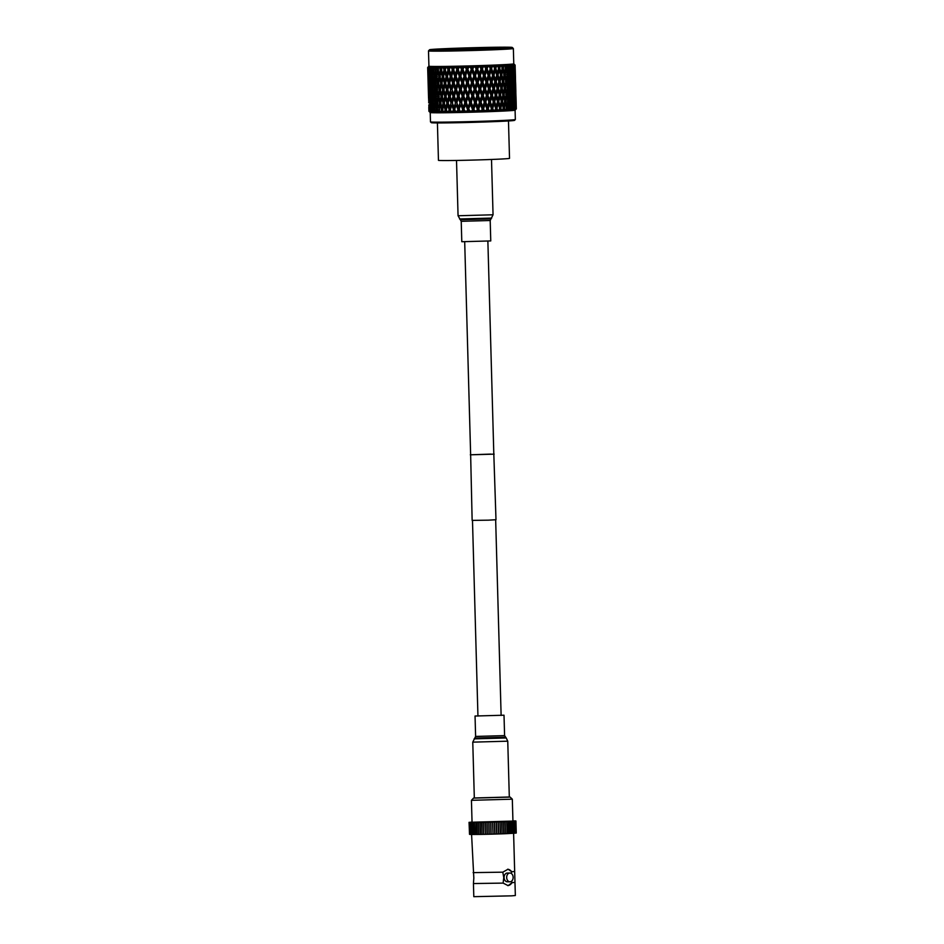 <?xml version="1.0" encoding="UTF-8"?>
<svg xmlns="http://www.w3.org/2000/svg" width="944" height="944" viewBox="0 0 944 944"><rect width="100%" height="100%" fill="white"/><g stroke="black" fill="none" stroke-linecap="round" stroke-linejoin="round"><path stroke-width="1.42" d="M464.696 241.817L470.643 454.796L490.774 454.088M470.643 454.748L472.142 520.392L488.39 520.168L495.989 519.731L493.818 454.099M470.313 454.807L494.16 454.147M513.607 833.304L514.669 871.465L511.813 871.749L508.037 869.223L502.81 872.173L503.766 877.59L503.117 883.1L473.44 883.549L473.805 896.67L511.719 895.844L515.341 895.514L514.976 882.392L512.12 882.687L511.577 881.165M473.44 883.549L473.829 878.073L471.587 834.461L472.472 834.461M474.325 797.987L509.312 797.007M471.434 800.323L472.047 822.224L512.934 821.079L512.321 799.179L471.434 800.323L473.534 798.105M512.934 820.879L515.672 820.938M508.108 821.551L515.66 820.961M507.058 833.635L515.66 833.104M514.669 833.21L513.996 821.186L515.129 821.138L515.247 833.163M515.129 821.138L514.539 821.138M513.831 821.245L513.949 833.269M512.97 821.304L513.076 833.328M511.967 821.363L512.073 833.387M510.822 821.422L510.94 833.446M509.571 821.492L509.677 833.505M509.937 881.79L507.341 881.802A4.378 3.221 -90.3 0 1 504.096 877.578A4.378 3.221 -90.3 0 1 507.294 873.058L509.878 873.035A4.378 3.221 -90.3 0 1 513.135 877.259A4.378 3.221 -90.3 0 1 509.937 881.79A4.378 3.221 -90.3 0 1 506.68 877.566A4.378 3.221 -90.3 0 1 509.878 873.035M502.81 872.173L473.133 872.622M474.95 834.449L475.918 834.449L475.835 822.425L474.513 822.436M473.853 834.449L473.428 822.436M472.897 834.449L472.555 822.425L470.501 822.366L469.911 822.401L471.068 822.389L470.844 834.449L471.587 834.449L471.245 822.436M469.18 822.354L469.805 834.378L469.475 822.377L470.171 822.342L469.18 822.354L469.935 822.318M472.035 822L469.935 822.307M508.108 821.54L505.028 821.681L505.488 833.694L506.893 833.635M503.553 821.74L503.742 833.764L503.412 821.764L505.146 821.681L505.359 833.705M501.866 821.799L502.055 833.835L501.712 821.823L503.412 821.74M500.119 821.87L500.45 833.894L499.954 821.87L501.712 821.811M498.644 833.953L498.149 821.929L499.99 821.87L500.332 833.894L498.644 833.953L498.314 821.929M496.792 834.012L496.296 821.988L498.161 821.929L498.503 833.953L496.792 834.012L496.461 821.988M494.927 834.071L494.42 822.047L496.296 821.988L496.638 834.012L494.927 834.071L494.585 822.047M493.028 834.118L492.52 822.106L494.42 822.047L494.75 834.071L493.028 834.118L492.697 822.094M492.862 834.13L491.14 834.177L490.809 822.153L490.974 834.177L490.632 822.153L492.52 822.106M490.974 834.177L489.252 834.225L488.921 822.2L489.086 834.225L488.756 822.2L490.632 822.153M489.086 834.225L487.387 834.272L487.057 822.248L487.234 834.272L486.903 822.248L488.756 822.2M485.251 822.295L485.594 834.307L485.086 822.283L486.903 822.248M483.765 834.343L483.328 822.318L485.086 822.283M485.428 834.307L483.765 834.354L483.481 822.33M481.782 822.366L482.124 834.378L481.629 822.354L483.328 822.318M478.95 834.425L480.354 834.402L480.012 822.377L481.629 822.354M480.496 834.402L480.154 822.377L475.575 822.436M503.117 883.1L508.132 885.625L511.978 882.687A8.201 6.053 -90.3 0 1 507.754 885.614M511.247 873.448A13.122 9.676 -90.3 0 1 511.672 871.749L511.318 873.483M473.487 834.472L474.643 834.461M472.472 834.472L473.487 834.461M471.398 834.413L470.254 834.425L469.911 822.401M470.844 834.402L469.805 834.402M469.05 822.318L469.522 834.343M508.202 821.551L508.32 833.576M503.895 833.764L505.488 833.705M502.208 833.823L503.836 833.776L503.494 821.752M500.45 833.894L502.114 833.835L501.771 821.811M485.216 822.283L485.558 834.307L487.234 834.272M481.7 822.354L482.03 834.378L483.67 834.343M480.366 834.413L481.971 834.378M477.511 834.437L478.785 834.425L478.455 822.413M476.165 834.449L477.298 834.437L476.968 822.425M469.475 822.377L470.501 822.366M472.13 822.448L473.428 822.425M473.156 822.448L474.513 822.425M507.648 869.235A8.201 6.053 -90.3 0 1 511.672 871.749M511.978 882.687A13.122 9.676 -90.3 0 1 511.506 881.212M508.474 120.962L509.524 158.344A35.542 0.708 178.4 0 1 486.88 159.642A35.542 0.708 178.4 0 1 447.798 160.551A35.542 0.708 178.4 0 1 438.453 160.327L437.414 122.944M494.727 48.463A35.27 0.708 178.4 0 1 457.038 49.643A35.27 0.708 178.4 0 1 435.644 49.607A35.27 0.708 178.4 0 1 447.067 48.758A35.27 0.708 178.4 0 1 485.405 47.566A35.27 0.708 178.4 0 1 506.149 47.637A35.27 0.708 178.4 0 1 494.727 48.463M440.435 50.02A41.347 0.826 -1.6 0 0 486.278 48.946A41.347 0.826 -1.6 0 0 512.226 47.436A41.347 0.826 -1.6 0 0 501.37 47.2A41.347 0.826 -1.6 0 0 456.282 48.238A41.347 0.826 -1.6 0 0 429.567 49.749A41.347 0.826 -1.6 0 0 440.435 50.02M512.226 47.436L513.347 48.498A42.445 0.85 178.4 0 1 513.359 48.522A42.445 0.85 178.4 0 1 486.325 50.067A42.445 0.85 178.4 0 1 439.656 51.153A42.445 0.85 178.4 0 1 428.493 50.893A42.445 0.85 178.4 0 1 428.505 50.87L429.567 49.749M515.33 119.522L514.527 120.372A41.619 0.838 -1.6 0 1 487.647 121.882A41.619 0.838 -1.6 0 1 442.264 122.932A41.619 0.838 -1.6 0 1 431.337 122.696L430.488 121.894A42.445 0.85 -1.6 0 0 430.488 121.894A42.445 0.85 -1.6 0 0 441.639 122.142A42.445 0.85 -1.6 0 0 487.906 121.068A42.445 0.85 -1.6 0 0 515.33 119.522A42.445 0.85 -1.6 0 0 515.341 119.51L515.082 110.165A42.445 0.85 178.4 0 1 515.07 110.165A42.445 0.85 178.4 0 1 487.647 111.711A42.445 0.85 178.4 0 1 441.379 112.784A42.445 0.85 178.4 0 1 430.228 112.537L428.93 111.298L428.93 104.76M514.834 107.132L516.144 107.085L516.132 102.507L516.333 108.831L515.07 110.165M514.091 107.25L515.471 107.203L515.636 102.613L515.967 108.938L514.799 110.212L516.25 108.879A43.754 0.873 178.4 0 0 516.333 108.831L515.129 110.118M516.026 109.008L515.967 108.914A43.754 0.873 178.4 0 1 515.648 108.985L515.471 107.203M512.84 107.368L514.256 107.333L514.61 102.743L515.046 109.067L513.937 110.33L515.648 108.985M515.046 109.067A43.754 0.873 178.4 0 1 514.504 109.115L514.256 107.333M511.07 107.51L512.521 107.463L513.052 102.872L513.772 107.368L512.557 110.46L514.504 109.115M513.595 109.197A43.754 0.873 178.4 0 1 512.84 109.256L512.521 107.463M509.831 105.563L508.792 101.079L509.571 96.477L510.551 100.973L508.816 107.663L510.279 107.616L510.975 103.026L511.872 107.51L510.68 110.601L512.84 109.256M511.624 109.339A43.754 0.873 178.4 0 1 510.669 109.41L510.279 107.616M507.046 105.728L505.854 101.244L506.786 96.63L507.919 101.126L506.114 107.817L507.565 107.781L508.427 103.179L509.477 107.663L508.32 110.755L510.669 109.41M509.17 109.492A43.754 0.873 178.4 0 1 508.014 109.563L507.565 107.781M503.825 105.893L502.491 101.409L503.565 96.795L504.851 101.291L502.987 107.97L504.415 107.935L505.418 103.333L506.621 107.828L505.512 110.908L508.014 109.563M506.255 109.657A43.754 0.873 178.4 0 1 504.922 109.728L504.415 107.935M500.202 106.058L498.762 101.574L499.954 96.961L501.358 101.456L499.47 108.135L500.851 108.112L501.996 103.51L503.341 107.994L502.291 111.073L503.86 109.87L503.825 110.991L504.922 109.728M502.916 109.823A43.754 0.873 178.4 0 1 501.417 109.893L500.851 108.112M496.249 106.224L494.691 101.74L495.989 97.138L497.512 101.622L495.624 108.3L496.945 108.277L498.196 103.675L499.671 108.159L498.692 111.239L500.249 110.047L500.403 111.156L501.417 109.893M499.187 109.988A43.754 0.873 178.4 0 1 497.547 110.059L496.945 108.277M494.078 103.84L493.405 101.763L491.482 108.466L492.721 108.442L494.078 103.84L495.659 108.324L494.774 111.392L496.296 110.212L496.627 111.321L497.547 110.059M495.128 110.153A43.754 0.873 178.4 0 1 493.37 110.224L492.721 108.442M489.688 104.005L489.134 101.928L487.104 108.619L488.249 108.607L489.688 104.005L491.352 108.489L490.573 111.557L492.048 110.377L492.544 111.486L493.37 110.224M490.797 110.33A43.754 0.873 178.4 0 1 488.933 110.389L488.249 108.607M485.074 104.17L484.661 102.082L482.549 108.772L483.588 108.772L485.074 104.17L486.809 108.654L486.148 111.722L487.552 110.542L488.225 111.64L488.933 110.389M486.231 110.483A43.754 0.873 178.4 0 1 484.284 110.554L483.588 108.772M480.319 104.324L480.024 102.235L477.865 108.926L478.773 108.926L480.319 104.324L482.089 108.82L481.558 111.876L482.868 110.696L483.694 111.805L484.284 110.554M481.487 110.649A43.754 0.873 178.4 0 1 479.493 110.708L478.773 108.926M475.446 104.477L475.304 102.377L473.109 109.067L473.888 109.067L475.446 104.477L477.251 108.973L476.85 112.017L478.053 110.849L479.033 111.947L479.493 110.708M476.637 110.79A43.754 0.873 178.4 0 1 474.608 110.849L473.888 109.067M470.549 104.607L470.537 102.507L468.342 109.197L470.549 104.607L472.354 109.115L472.094 112.159L473.18 110.991L474.289 112.088L474.608 110.849M471.74 110.932A43.754 0.873 178.4 0 1 469.711 110.991L468.991 109.197M465.663 104.737L465.805 102.636L463.646 109.303L465.663 104.737L467.457 109.244L467.339 112.277L468.283 111.132L469.534 112.23L469.711 110.991M466.843 111.062A43.754 0.873 178.4 0 1 464.837 111.109L464.129 109.327M460.873 104.855L459.044 109.41L460.873 104.855L462.631 109.362L462.029 111.18L462.654 112.395L463.457 111.25L464.802 112.348L464.837 111.109M462.029 111.18A43.754 0.873 178.4 0 1 460.07 111.227L459.374 109.433M456.223 104.949L454.619 109.504L456.223 104.949L457.923 109.457L457.344 111.286L458.1 112.489L458.737 111.357L460.176 112.454L460.07 111.227M457.344 111.286A43.754 0.873 178.4 0 1 455.456 111.321L454.796 109.528M451.775 105.032L450.43 109.598L451.775 105.032L453.403 109.551L452.849 111.368L453.722 112.584L454.194 111.439L455.716 112.537L455.456 111.321M452.849 111.368A43.754 0.873 178.4 0 1 451.067 111.404L450.536 109.893M448.612 111.439A43.754 0.873 178.4 0 1 446.937 111.463L446.347 109.657L447.586 105.103L449.12 109.622L448.612 111.439L449.58 112.643L449.875 111.522L451.456 112.619L451.067 111.404M444.671 111.486A43.754 0.873 178.4 0 1 443.137 111.51L442.594 109.705L443.715 105.15L445.131 109.681L444.671 111.486L445.733 112.702L445.851 111.581L447.468 112.678L446.937 111.463M441.072 111.522A43.754 0.873 178.4 0 1 440.376 111.522A43.754 0.873 178.4 0 1 439.703 111.534L439.22 109.728L440.199 105.173L441.497 109.716L441.072 111.522L442.217 112.737L442.158 111.616L443.798 112.714L443.137 111.51M513.772 63.803A42.445 0.85 178.4 0 1 513.784 63.826A42.445 0.85 178.4 0 1 486.75 65.372A42.445 0.85 178.4 0 1 440.081 66.458A42.445 0.85 178.4 0 1 428.93 66.198L428.34 66.8M513.359 48.522L513.784 63.826L515.117 65.112A43.754 0.873 178.4 0 1 515.035 65.148L513.737 63.932L514.917 65.183A43.754 0.873 178.4 0 1 514.905 65.183L513.489 63.991L514.728 65.219A43.754 0.873 178.4 0 1 514.456 65.266L513.135 64.05L514.161 65.301A43.754 0.873 178.4 0 1 514.138 65.301L512.616 64.109L513.796 65.337A43.754 0.873 178.4 0 1 513.324 65.384L512.002 64.168L512.863 65.431A43.754 0.873 178.4 0 1 512.84 65.431L511.223 64.239L512.321 65.478A43.754 0.873 178.4 0 1 511.672 65.525L510.362 64.31L511.046 65.573A43.754 0.873 178.4 0 1 511.023 65.573L509.323 64.381L510.338 65.62A43.754 0.873 178.4 0 1 509.512 65.679L508.238 64.452L508.733 65.726A43.754 0.873 178.4 0 1 508.698 65.726L506.952 64.522L507.872 65.773A43.754 0.873 178.4 0 1 506.869 65.832L505.654 64.605L505.949 65.879A43.754 0.873 178.4 0 1 505.913 65.879L504.131 64.688L504.946 65.938A43.754 0.873 178.4 0 1 503.789 65.997L502.621 64.758L502.739 66.045A43.754 0.873 178.4 0 1 502.68 66.045L500.898 64.841L501.594 66.104A43.754 0.873 178.4 0 1 500.296 66.163L499.211 64.924L499.128 66.21A43.754 0.873 178.4 0 1 499.069 66.222L497.299 65.006L497.854 66.269A43.754 0.873 178.4 0 1 496.438 66.328L495.447 65.089L495.163 66.387A43.754 0.873 178.4 0 1 495.104 66.387L493.37 65.171L493.795 66.434A43.754 0.873 178.4 0 1 492.272 66.493L491.376 65.254L490.904 66.552A43.754 0.873 178.4 0 1 490.833 66.552L489.169 65.337L489.452 66.599A43.754 0.873 178.4 0 1 487.836 66.658L487.057 65.407L486.396 66.717A43.754 0.873 178.4 0 1 486.325 66.717L484.732 65.49L484.874 66.764A43.754 0.873 178.4 0 1 483.198 66.823L482.537 65.561L481.7 66.871A43.754 0.873 178.4 0 1 481.629 66.882L480.13 65.643L480.13 66.93A43.754 0.873 178.4 0 1 478.407 66.977L477.876 65.714L476.885 67.024A43.754 0.873 178.4 0 1 476.803 67.024L475.422 65.797L475.28 67.071A43.754 0.873 178.4 0 1 473.522 67.13L473.133 65.856L471.988 67.166A43.754 0.873 178.4 0 1 471.917 67.177L470.667 65.927L470.383 67.213A43.754 0.873 178.4 0 1 468.625 67.26L468.377 65.986L467.091 67.307A43.754 0.873 178.4 0 1 467.02 67.307L465.911 66.056L465.486 67.343A43.754 0.873 178.4 0 1 463.752 67.39L463.646 66.115L462.241 67.425A43.754 0.873 178.4 0 1 462.171 67.425L461.238 66.163L460.672 67.461A43.754 0.873 178.4 0 1 458.985 67.496L459.02 66.222L457.51 67.531A43.754 0.873 178.4 0 1 457.439 67.531L456.672 66.269L455.999 67.567A43.754 0.873 178.4 0 1 454.359 67.59L454.548 66.304L452.955 67.626A43.754 0.873 178.4 0 1 452.884 67.626L452.306 66.351L451.503 67.649A43.754 0.873 178.4 0 1 449.958 67.673L450.276 66.387L448.636 67.697A43.754 0.873 178.4 0 1 448.565 67.697L448.176 66.422L447.267 67.72A43.754 0.873 178.4 0 1 445.828 67.732L446.288 66.446L444.6 67.756A43.754 0.873 178.4 0 1 444.541 67.756L444.341 66.469L443.338 67.767A43.754 0.873 178.4 0 1 442.016 67.779L442.606 66.481L440.895 67.791A43.754 0.873 178.4 0 1 440.836 67.791L440.836 66.505L439.762 67.803A43.754 0.873 178.4 0 1 439.161 67.803A43.754 0.873 178.4 0 1 438.571 67.803L439.279 66.517L437.556 67.909L437.721 66.517L436.576 67.815L437.131 69.986L436.234 74.529L435.149 69.986L436.364 66.517L434.665 67.909L435.031 66.517L433.827 67.803L433.579 74.529L432.647 69.974L433.886 66.505L432.222 67.791A43.754 0.873 178.4 0 1 432.222 67.791L432.789 66.493L431.561 67.779L431.396 74.493L430.629 69.939L431.88 66.469L430.287 67.756A43.754 0.873 178.4 0 1 430.287 67.756L431.042 66.446L429.791 67.744L429.709 74.458L429.284 67.72L430.37 66.422L428.871 67.708A43.754 0.873 178.4 0 1 428.871 67.708L429.791 66.399L428.541 67.685L428.564 74.387L428.222 67.661L429.378 66.363L427.998 67.626A43.754 0.873 178.4 0 1 427.998 67.626L429.072 66.316L427.833 67.602L427.951 74.305L427.667 67.543L428.918 66.281L427.667 67.531A43.754 0.873 178.4 0 0 427.833 67.602M513.784 63.814L515.117 65.195M492.39 48.569A34.185 0.684 -1.6 0 0 449.438 49.772M428.883 66.233L427.667 67.508L428.564 98.223M428.812 102.896L428.859 98.377L428.706 102.872M428.458 94.211L428.198 84.972M428.694 100.807L428.434 91.71L428.824 101.008M429.414 105.044L429.791 111.404A43.754 0.873 178.4 0 1 429.426 111.38L429.673 104.595M430.594 102.931L429.225 102.955M430.051 96.264L428.718 96.288M428.434 89.645L428.493 85.137L428.328 89.621M428.08 80.96L427.821 71.72M428.316 87.556L428.069 78.458L428.446 87.757M429.308 100.89L429.048 91.792L429.579 101.327M429.992 107.545L429.744 98.447L430.346 108.088M430.57 105.103L431.054 111.463A43.754 0.873 178.4 0 1 430.464 111.439L430.936 104.43M431.715 102.99L430.299 103.026M430.901 96.335L429.508 96.371M430.228 89.68L428.859 89.704M429.673 83.025L428.34 83.048M428.375 80.983L428.116 71.874L428.588 81.302M428.93 87.639L428.682 78.541L429.213 88.075M429.626 94.294L429.378 85.208L429.98 94.848M430.452 100.961L430.204 91.851L430.865 101.61M431.42 107.604L431.16 98.506L431.88 108.359M432.246 105.15L432.836 111.51A43.754 0.873 178.4 0 1 432.033 111.498L432.718 104.265M433.343 103.038L431.892 103.073M431.16 98.506L431.585 97.728M432.281 96.382L430.842 96.418M430.204 91.851L430.57 91.179M431.337 89.739L429.921 89.763M430.535 83.096L429.142 83.119M429.85 76.429L428.493 76.452M429.308 69.762L427.974 69.785M429.26 81.054L429.001 71.945L429.603 81.597M430.086 87.698L429.827 78.612L430.499 88.358M431.042 94.353L430.794 85.255L431.514 95.108M432.14 101.008L431.373 96.441L431.88 91.898L432.659 101.869M433.355 107.64L432.505 103.085L433.095 98.542L433.921 108.595M434.429 105.173L435.125 111.534A43.754 0.873 178.4 0 1 434.122 111.522L434.429 105.173L435.467 103.061L434.004 103.097M433.095 98.542L433.603 97.551M434.157 96.418L432.706 96.465M431.88 91.898L432.34 91.013M432.977 89.774L431.526 89.822M430.794 85.255L431.207 84.476M431.915 83.143L430.476 83.178M429.827 78.612L430.204 77.939M430.971 76.488L429.555 76.523M430.157 69.832L428.765 69.868M430.676 81.113L430.417 72.004L431.148 81.868M431.762 87.745L431.007 83.19L431.514 78.647L432.281 88.606M432.977 94.388L432.128 89.833L432.73 85.29L433.544 95.356M434.323 101.032L433.39 96.465L434.063 91.922L435.054 96.477L434.323 101.032L435.467 103.061M435.774 107.651L434.759 103.108L435.526 98.565L436.588 103.108L435.774 107.651L436.883 109.681L435.42 109.728M437.096 105.185L437.886 111.534A43.754 0.873 178.4 0 1 436.683 111.534L436.258 109.728L438.051 103.073L436.588 103.108M435.526 98.565L436.517 96.441L435.054 96.477M434.063 91.922L435.09 89.81L433.626 89.845M432.73 85.29L433.237 84.299M433.792 83.178L432.328 83.214M431.514 78.647L431.974 77.762M432.6 76.535L431.16 76.57M430.417 72.004L430.842 71.225M431.538 69.891L430.11 69.927M429.709 74.458L430.122 75.107M431.561 67.779A43.754 0.873 178.4 0 1 430.865 67.767M432.612 81.149L431.762 76.582L432.352 72.039L433.178 82.104M433.945 87.78L433.013 83.225L433.697 78.682L434.688 83.237L433.945 87.78L435.09 89.81M435.408 94.412L434.393 89.857L435.149 85.314L436.222 89.857L435.408 94.412L436.517 96.441M436.978 101.043L435.892 96.489L436.73 91.934L437.874 96.489L436.978 101.043L438.051 103.073M438.665 107.651L437.497 103.108L438.417 98.554L439.633 103.108L438.665 107.651L439.692 109.681L438.24 109.728M440.199 105.173L441.072 103.061L439.633 103.108M438.417 98.554L439.326 96.441L437.874 96.489M436.73 91.934L437.686 89.81L436.222 89.857M435.149 85.314L436.152 83.19L434.688 83.237M433.697 78.682L434.724 76.558L433.261 76.594M432.352 72.039L432.859 71.048M433.414 69.927L431.963 69.962M431.396 74.493L431.915 75.355M430.299 67.862L430.771 68.617M433.827 67.803A43.754 0.873 178.4 0 1 432.966 67.803M435.031 81.16L434.028 76.606L434.783 72.063L435.857 76.606L435.031 81.16L436.152 83.19M436.612 87.78L435.514 83.237L436.352 78.682L437.497 83.237L436.612 87.78L437.686 89.81M438.299 94.4L437.131 89.857L438.04 85.314L439.255 89.845L438.299 94.4L439.326 96.441M440.093 101.032L438.842 96.477L439.833 91.922L441.119 96.465L440.093 101.032L441.072 103.061M441.981 107.628L440.671 103.097L441.721 98.542L443.078 103.073L441.981 107.628L442.913 109.669L441.497 109.716M443.715 105.15L444.482 103.026L443.078 103.073M441.721 98.542L442.547 96.418L441.119 96.465M439.833 91.922L440.695 89.81L439.255 89.845M438.04 85.314L438.948 83.19L437.497 83.237M436.352 78.682L437.308 76.57L435.857 76.606M434.783 72.063L435.774 69.939L434.311 69.986M433.579 74.529L434.724 76.558M432.234 67.897L432.812 68.853M436.576 67.815A43.754 0.873 178.4 0 1 435.538 67.815M437.922 81.16L436.753 76.606L437.674 72.051L438.889 76.606L437.922 81.16L438.948 83.19M439.715 87.768L438.476 83.237L439.467 78.682L440.754 83.225L439.715 87.768L440.695 89.81M441.615 94.388L440.293 89.845L441.355 85.29L442.712 89.822L441.615 94.388L442.547 96.418M443.597 100.996L442.229 96.453L443.35 91.898L444.766 96.43L443.597 100.996L444.482 103.026M445.674 107.592L444.246 103.061L445.426 98.506L446.901 103.038L445.674 107.592L446.5 109.622L445.131 109.681M447.586 105.103L448.247 102.99L446.901 103.038M445.426 98.506L446.134 96.382L444.766 96.43M443.35 91.898L444.105 89.774L442.712 89.822M441.355 85.29L442.17 83.178L440.754 83.225M439.467 78.682L440.329 76.558L438.889 76.606M437.674 72.051L438.582 69.939L437.131 69.986M436.234 74.529L437.308 76.57M434.665 67.909L435.774 69.939M439.762 67.803L440.376 69.962L439.349 74.529L438.11 69.986L438.571 67.803M441.237 81.137L439.928 76.594L440.99 72.039L442.347 76.582L441.237 81.137L442.17 83.178M443.232 87.745L441.851 83.214L442.972 78.647L444.388 83.19L443.232 87.745L444.105 89.774M445.308 94.341L443.869 89.81L445.049 85.255L446.536 89.774L445.308 94.341L446.134 96.382M447.468 100.949L445.981 96.418L447.22 91.839L448.754 96.382L447.468 100.949L448.247 102.99M449.71 107.533L448.164 103.014L449.462 98.447L451.043 102.967L449.71 107.533L450.135 110.613M453.781 98.365L455.445 102.896L454.04 107.463L452.4 102.943L454.253 96.253L452.306 102.92L451.043 102.967M450.17 96.654L451.409 91.78L453.026 96.3L451.657 100.89L450.064 96.359L449.462 98.447L449.769 97.374M451.409 91.78L449.804 97.232M449.344 94.294L447.798 89.763L449.084 85.196L450.666 89.715L449.344 94.294L450.052 96.323L448.754 96.382M447.22 91.839L447.869 89.727L446.536 89.774M445.049 85.255L445.769 83.143L444.388 83.19M442.972 78.647L443.739 76.523L442.347 76.582M440.99 72.039L441.804 69.915L440.376 69.962M439.349 74.529L440.329 76.558M437.556 67.909L438.582 69.939M443.338 67.767L444.022 69.927L442.854 74.493L441.485 69.962L442.016 67.779M444.943 81.101L443.503 76.57L444.683 72.004L446.158 76.535L444.943 81.101L445.769 83.143M447.102 87.698L445.603 83.166L446.842 78.6L448.376 83.131L447.102 87.698L447.869 89.727M458.336 98.282L460.07 102.79L458.595 107.368L456.872 102.861L458.678 96.17L456.625 102.837L455.445 102.896M454.04 107.463L454.619 109.504L453.722 112.584M451.657 100.89L452.4 102.943M455.846 91.698L457.557 96.217L456.105 100.807L454.418 96.276L456.259 89.586L454.253 96.253L453.026 96.3M453.415 85.125L455.079 89.633L453.663 94.211L452.023 89.692L453.887 83.013L451.94 89.668L450.666 89.715M451.031 78.529L452.66 83.06L451.291 87.627L449.686 83.107L451.562 76.417L449.391 84.134M448.978 81.042L447.421 76.511L448.719 71.945L450.3 76.464L448.978 81.042L449.427 84.004M449.792 83.402L448.376 83.131M446.842 78.6L447.503 76.488L446.158 76.535M444.683 72.004L445.391 69.88L444.022 69.927M442.854 74.493L443.739 76.523M440.872 67.885L441.804 69.915M447.267 67.72L448.011 69.88L446.736 74.446L445.238 69.915L445.828 67.732M463.067 98.176L464.849 102.684L463.315 107.262L461.557 102.766L463.268 96.064L461.144 102.743L460.07 102.79M458.595 107.368L459.044 109.41L458.1 112.489M456.105 100.807L456.872 102.861M460.495 91.603L462.253 96.111L460.755 100.701L459.008 96.182L460.766 89.491L458.678 96.17L457.557 96.217M453.663 94.211L454.418 96.276M457.97 85.031L459.704 89.538L458.218 94.129L456.507 89.609L458.312 82.919L456.259 89.586L455.079 89.633M451.291 87.627L452.023 89.692M455.48 78.446L457.179 82.978L455.728 87.544L454.052 83.037L455.881 76.334L453.887 83.013L452.66 83.06M453.037 71.862L454.713 76.393L453.297 80.972L451.657 76.44L453.509 69.75L451.562 76.417L450.3 76.464M451.503 67.649L452.294 69.809L450.913 74.375L449.32 69.856L448.719 71.945L449.025 70.883M449.427 70.139L449.061 70.741M450.276 66.387L449.32 69.856L448.011 69.88M446.736 74.446L447.503 76.488M444.565 67.85L445.391 69.88M448.601 67.791L449.32 69.832L449.958 67.673M467.917 98.058L469.723 102.554L468.165 107.144L466.371 102.648L467.976 95.946L465.805 102.636L464.849 102.684M463.315 107.262L462.654 112.395M460.755 100.701L461.557 102.766M465.298 91.485L467.091 95.993L465.545 100.595L463.764 96.076L465.427 89.385L463.268 96.064L462.253 96.111M458.218 94.129L459.008 96.182M462.702 84.925L464.472 89.432L462.949 94.022L461.179 89.503L462.902 82.824L460.766 89.491L459.704 89.538M455.728 87.544L456.507 89.609M460.129 78.352L461.887 82.871L460.377 87.45L458.642 82.942L460.401 76.24L458.312 82.919L457.179 82.978M453.297 80.972L454.052 83.037M457.592 71.779L459.327 76.287L457.852 80.877L456.141 76.358L457.934 69.667L455.881 76.334L454.713 76.393M450.913 74.375L451.657 76.44M454.548 66.304L453.509 69.75L452.294 69.809M455.999 67.567L456.813 69.714L455.362 74.293L453.686 69.785L454.359 67.59M472.814 97.916L474.62 102.424L473.062 107.014L471.257 102.518L472.732 95.816L470.537 102.507L469.723 102.554M468.165 107.144L467.339 112.277M465.545 100.595L466.371 102.648M470.171 91.356L471.988 95.863L470.431 100.465L468.613 95.958L470.171 89.255L467.976 95.946L467.091 95.993M462.949 94.022L463.764 96.076M467.54 84.807L469.345 89.302L467.799 93.904L465.994 89.385L467.61 82.706L465.427 89.385L464.472 89.432M460.377 87.45L461.179 89.503M464.92 78.246L466.714 82.753L465.18 87.332L463.386 82.836L465.062 76.134L462.902 82.824L461.887 82.871M457.852 80.877L458.642 82.942M462.324 71.673L464.106 76.181L462.584 80.771L460.814 76.263L462.536 69.561L460.401 76.24L459.327 76.287M455.362 74.293L456.141 76.358M459.02 66.222L457.934 69.667L456.813 69.714M452.931 67.72L453.686 69.785M460.672 67.461L461.522 69.608L460.011 74.198L458.265 69.691L458.985 67.496M477.699 97.775L479.493 102.271L477.959 106.873L476.154 102.377L477.699 97.775L477.487 95.674L475.304 102.377L474.62 102.424M473.062 107.014L472.094 112.159M470.431 100.465L470.537 102.507L471.257 102.518M475.08 91.226L476.885 95.722L475.328 100.324L473.522 95.816L474.938 89.125L472.732 95.816L471.988 95.863M467.799 93.904L468.613 95.958M472.437 84.677L474.254 89.173L472.696 93.763L470.879 89.267L472.366 82.576L470.171 89.255L469.345 89.302M465.18 87.332L465.994 89.385M469.805 78.116L471.611 82.624L470.053 87.214L468.248 82.706L469.805 76.016L467.61 82.706L466.714 82.753M462.584 80.771L463.386 82.836M467.174 71.555L468.979 76.063L467.422 80.653L465.628 76.145L467.233 69.443L465.062 76.134L464.106 76.181M460.011 74.198L460.814 76.263M463.646 66.115L462.536 69.561L461.522 69.608M457.486 67.626L458.265 69.691M465.486 67.343L466.348 69.49L464.802 74.08L463.02 69.573L463.752 67.39M482.526 97.621L484.284 102.117L482.785 106.719L481.015 102.223L482.526 97.621L482.172 95.533L479.493 102.271M477.959 106.873L476.85 112.017M475.328 100.324L475.304 102.377L476.154 102.377M479.941 91.072L481.723 95.568L480.201 100.182L478.407 95.674L479.941 91.072L479.658 88.984L476.885 95.722M472.696 93.763L472.732 95.816L473.522 95.816M477.334 84.535L479.127 89.019L477.593 93.621L475.788 89.125L477.334 84.535L477.121 82.435L474.938 89.125L474.254 89.173M470.053 87.214L470.171 89.255L470.879 89.267M474.702 77.974L476.508 82.482L474.962 87.072L473.156 82.576L474.561 75.874L472.366 82.576L471.611 82.624M467.422 80.653L467.61 82.706L468.248 82.706M472.071 71.414L473.876 75.921L472.33 80.523L470.513 76.016L472 69.313L469.805 76.016L468.979 76.063M464.802 74.08L465.628 76.145M468.377 65.986L467.233 69.443L466.348 69.49M462.206 67.52L463.02 69.573M470.383 67.213L471.245 69.36L469.687 73.962L467.882 69.455L468.625 67.26M487.222 97.468L488.921 101.964L487.482 106.554L485.759 102.07L487.222 97.468L486.738 95.379L484.284 102.117M482.785 106.719L481.558 111.876M480.201 100.182L480.024 102.235L481.015 102.223M484.709 90.919L486.443 95.415L484.968 100.017L483.21 95.521L484.709 90.919L484.284 88.83L481.723 95.568M477.593 93.621L477.487 95.674L478.407 95.674M482.16 84.382L483.918 88.866L482.408 93.468L480.638 88.972L482.16 84.382L481.806 82.281L479.127 89.019M474.962 87.072L474.938 89.125L475.788 89.125M479.576 77.833L481.346 82.329L479.823 86.919L478.042 82.435L479.576 77.833L479.292 75.732L476.508 82.482M472.33 80.523L472.366 82.576L473.156 82.576M476.968 71.272L478.761 75.78L477.216 80.382L475.41 75.874L476.968 71.272L476.744 69.183L474.561 75.874L473.876 75.921M469.687 73.962L469.805 76.016L470.513 76.016M473.133 65.856L472 69.313L471.245 69.36M467.056 67.402L467.233 69.443L467.882 69.455M475.28 67.071L476.142 69.219L474.596 73.821L472.779 69.325L473.522 67.13M484.968 100.017L484.661 102.082L485.759 102.07M489.322 90.754L490.974 95.25L489.57 99.863L487.883 95.368L489.322 90.754L488.768 88.665L486.443 95.415M482.408 93.468L482.172 95.533L483.21 95.521M486.856 84.217L488.555 88.701L487.104 93.314L485.381 88.819L486.856 84.217L486.361 82.128L483.918 88.866M479.823 86.919L479.658 88.984L480.638 88.972M484.343 77.668L486.066 82.163L484.591 86.765L482.844 82.281L484.343 77.668L483.918 75.579L481.346 82.329M477.216 80.382L477.121 82.435L478.042 82.435M481.782 71.119L483.54 75.614L482.042 80.228L480.272 75.721L481.782 71.119L481.44 69.03L478.761 75.78M474.596 73.821L474.561 75.874L475.41 75.874M477.876 65.714L476.142 69.219M471.953 67.272L472 69.313L472.779 69.325M491.73 97.303L493.346 101.799L491.977 106.389L490.337 101.905L491.73 97.303L491.116 95.214L488.921 101.964M487.482 106.554L486.148 111.722M480.13 66.93L480.98 69.077L479.458 73.679L477.664 69.172L478.407 66.977M487.104 93.314L486.738 95.379L487.883 95.368M491.364 84.051L492.98 88.535L491.612 93.149L489.96 88.653L491.364 84.051L490.738 81.975L488.555 88.701M484.591 86.765L484.284 88.83L485.381 88.819M488.945 77.514L490.609 82.01L489.204 86.6L487.517 82.116L488.945 77.514L488.39 75.426L486.066 82.163M482.042 80.228L481.806 82.281L482.844 82.281M486.479 70.965L488.178 75.461L486.738 80.063L485.015 75.567L486.479 70.965L485.995 68.877L483.54 75.614M479.458 73.679L479.292 75.732L480.272 75.721M482.537 65.561L480.98 69.077M476.85 67.13L476.744 69.183L477.664 69.172M494.361 98.318L493.346 101.799M491.977 106.389L490.573 111.557M489.57 99.863L489.134 101.928L490.337 101.905M493.712 90.589L495.281 95.084L493.96 99.698L492.355 95.202L493.712 90.589L493.028 88.512L490.974 95.25M484.874 66.764L485.7 68.912L484.225 73.514L482.478 69.018L483.198 66.823M489.204 86.6L488.768 88.665L489.96 88.653M493.334 77.337L494.916 81.833L493.594 86.435L491.989 81.951L493.334 77.337L492.662 75.26L490.609 82.01M486.738 80.063L486.361 82.128L487.517 82.116M490.986 70.8L492.615 75.296L491.246 79.898L489.594 75.402L490.986 70.8L490.373 68.711L488.178 75.461M484.225 73.514L483.918 75.579L485.015 75.567M487.057 65.407L485.7 68.912M481.676 66.977L481.44 69.03L482.478 69.018M498.196 103.675L497.405 101.598L498.762 101.574M495.989 97.138L495.258 95.049L496.579 95.025L497.83 90.423L499.293 94.919L498.078 99.521L496.579 95.025M493.96 99.698L493.405 101.763L494.691 101.74M491.612 93.149L491.116 95.214L492.355 95.202M493.995 85.054L492.98 88.535M495.871 92.984L494.314 88.488L495.624 83.886L497.146 88.37L495.258 95.049M489.452 66.599L490.243 68.747L488.827 73.361L487.139 68.865L487.836 66.658M491.246 79.898L490.738 81.975L491.989 81.951M493.618 71.815L492.615 75.296M488.827 73.361L488.39 75.426L489.594 75.402M491.376 65.254L490.243 68.747M486.372 66.812L485.995 68.877L487.139 68.865M501.996 103.51L501.087 101.433L502.491 101.409M499.954 96.961L499.105 94.896L500.485 94.86L501.618 90.246L502.975 94.742L501.878 99.356L500.485 94.86M498.078 99.521L497.405 101.598M497.83 90.423L497.028 88.347L498.385 88.323L499.588 83.721L500.993 88.205L499.836 92.807L498.385 88.323M495.624 83.886L494.88 81.809L496.202 81.786L497.453 77.172L498.928 81.668L497.712 86.27L496.202 81.786M493.594 86.435L493.028 88.512L494.314 88.488M493.37 65.171L494.538 68.582L493.228 73.184L491.612 68.7L492.272 66.493M495.506 79.733L493.948 75.237L495.246 70.635L496.78 75.119L494.88 81.809M495.246 70.635L494.514 68.558L495.836 68.534L496.438 66.328M493.228 73.184L492.662 75.26L493.948 75.237M490.868 66.646L490.373 68.711L491.612 68.7M505.418 103.333L504.415 101.279L505.854 101.244M503.565 96.795L502.609 94.73L504.037 94.695L505.04 90.081L506.255 94.577L505.3 99.191L504.037 94.695M501.878 99.356L501.087 101.433M501.618 90.246L500.721 88.181L502.125 88.146L503.199 83.544L504.474 88.04L503.447 92.642L502.125 88.146M499.836 92.807L499.105 94.896M499.588 83.721L498.727 81.644L500.119 81.621L501.252 77.007L502.597 81.503L501.512 86.105L500.119 81.621M497.712 86.27L497.028 88.347M497.453 77.172L496.662 75.095L498.019 75.072L499.211 70.458L500.627 74.954L499.47 79.567L498.019 75.072M497.854 66.269L498.562 68.416L497.346 73.018L495.836 68.534M495.14 66.481L494.514 68.558M508.427 103.179L507.329 101.114L508.792 101.079M506.786 96.63L505.736 94.565L507.199 94.53L508.049 89.928L509.111 94.424L508.309 99.026L507.199 94.53M505.3 99.191L504.415 101.279M505.04 90.081L504.037 88.016L505.488 87.981L506.421 83.391L507.553 87.875L506.668 92.477L505.488 87.981M503.447 92.642L502.609 94.73M503.199 83.544L502.243 81.479L503.671 81.444L504.674 76.842L505.89 81.337L504.934 85.939L503.671 81.444M501.512 86.105L500.721 88.181M501.252 77.007L500.344 74.93L501.76 74.906L502.833 70.293L504.108 74.788L503.081 79.402L501.76 74.906M499.47 79.567L498.727 81.644M499.211 70.458L498.361 68.393L499.742 68.357L500.296 66.163M497.346 73.018L496.662 75.095M501.594 66.104L502.232 68.251L501.134 72.853L499.742 68.357M510.975 103.026L510.397 101.999M509.571 96.477L508.45 94.412L509.913 94.376L510.61 89.763L511.506 94.27L510.869 98.872L509.913 94.376M508.309 99.026L507.329 101.114M508.049 89.928L506.963 87.863L508.427 87.827L509.205 83.225L510.185 87.721L509.465 92.323L508.427 87.827M506.668 92.477L505.736 94.565M506.421 83.391L505.37 81.326L506.822 81.29L507.683 76.676L508.745 81.172L507.943 85.774L506.822 81.29M504.934 85.939L504.037 88.016M504.674 76.842L503.671 74.777L505.123 74.741L506.055 70.127L507.188 74.623L506.303 79.237L505.123 74.741M503.081 79.402L502.243 81.479M502.833 70.293L501.878 68.228L503.305 68.192L503.789 65.997M501.134 72.853L500.344 74.93M499.093 66.316L498.361 68.393M504.946 65.938L505.512 68.086L504.556 72.688L503.305 68.192M512.144 105.421L511.282 100.925L511.896 96.323L512.698 100.819L511.648 106.365M513.052 102.872L512.557 102.058M511.896 96.323L511.353 95.403M510.869 98.872L509.819 100.973L511.282 100.925M510.61 89.763L510.02 88.748M509.465 92.323L508.45 94.412M509.205 83.225L508.073 81.172L509.548 81.125L510.244 76.523L511.129 81.019L510.492 85.621L509.548 81.125M507.943 85.774L506.963 87.863M507.683 76.676L506.598 74.611L508.061 74.576L508.84 69.974L509.807 74.47L509.087 79.072L508.061 74.576M506.303 79.237L505.37 81.326M506.055 70.127L505.005 68.062L506.456 68.027L506.869 65.832M504.556 72.688L503.671 74.777M502.715 66.151L501.878 68.228M505.937 65.986L505.005 68.062M507.872 65.773L508.368 67.921L507.565 72.523L506.456 68.027M511.778 92.17L510.905 87.674L511.518 83.072L512.332 87.568L511.282 93.114M512.934 98.731L512.155 94.223L512.686 89.621L513.406 94.129L512.486 99.568M513.961 105.28L513.713 96.182L514.338 100.689L513.56 106.011M514.61 102.743L514.232 102.141M513.713 96.182L513.276 95.474M511.825 100.819L513.276 100.784M512.686 89.621L512.191 88.807M510.704 94.27L512.155 94.223M511.518 83.072L510.987 82.163M510.492 85.621L509.441 87.709L510.905 87.674M510.244 76.523L509.654 75.508M509.087 79.072L508.073 81.172M508.84 69.974L507.707 67.909L509.17 67.874L509.512 65.679M507.565 72.523L506.598 74.611M510.338 65.62L510.126 72.369L509.17 67.874M511.412 78.93L510.539 74.423L511.152 69.821L511.967 74.316L510.916 79.874M512.568 85.467L511.778 80.972L512.309 76.381L513.029 80.877L512.108 86.317M513.595 92.028L513.347 82.93L513.973 87.426L513.194 92.76M514.492 98.589L514.244 89.479L514.15 99.214M515.259 105.138L515.011 96.052L514.976 105.657M513.347 100.689L514.751 100.642M514.244 89.479L513.866 88.878M512.462 94.129L513.89 94.081M513.347 82.93L512.899 82.222M511.459 87.568L512.899 87.521M512.309 76.381L511.813 75.567M510.326 81.019L511.778 80.972M511.152 69.821L510.61 68.9M510.126 72.369L509.076 74.47L510.539 74.423M508.722 65.82L507.707 67.909M512.321 65.478L512.191 72.216L511.672 65.525M513.229 78.777L512.97 69.679L513.607 74.187L512.816 79.52M514.126 85.338L513.866 76.24L513.772 85.963M514.893 91.898L514.633 82.801L514.598 92.406M515.53 98.459L515.271 89.361L515.294 98.86M516.026 105.02L515.766 95.934L515.861 105.303M514.35 100.571L515.695 100.524M513.725 93.999L515.105 93.952M512.97 87.438L514.386 87.391M513.866 76.24L513.489 75.638M512.096 80.889L513.524 80.842M512.97 69.679L512.533 68.971M511.093 74.316L512.533 74.281M512.191 72.216L511.742 73.066M509.961 67.767L511.412 67.72M511.034 65.679L510.539 66.623M513.796 65.337L513.76 72.086L513.324 65.384M514.527 78.647L514.268 69.549L514.232 79.166M515.153 85.208L514.905 76.11L514.928 85.609M515.648 91.78L515.4 82.683L515.495 92.052M516.014 98.353L515.754 89.243L515.92 98.506M516.226 104.937L515.967 95.816M514.468 93.881L515.778 93.834M513.973 87.32L515.33 87.261M513.359 80.759L514.74 80.712M512.604 74.187L514.008 74.139M513.76 72.086L513.406 72.712M511.731 67.626L513.147 67.579M512.852 65.537L512.45 66.269M514.728 65.219L514.787 71.956L514.456 65.266M515.282 78.529L515.023 69.431L515.117 78.812M515.636 85.102L515.389 76.004L515.554 85.243M515.861 91.674L515.601 82.565M514.091 80.641L515.412 80.594M513.607 74.069L514.952 74.021M512.981 67.496L514.362 67.449M515.117 65.112L515.271 71.85L515.035 65.148M515.483 78.446L515.235 69.313M513.725 67.39L515.035 67.343M516.25 108.879L516.144 107.085M428.788 107.392L428.93 111.274A43.754 0.873 178.4 0 0 429.072 111.333L430.381 112.548L429.426 111.38M428.812 104.961L429.072 111.333M437.886 111.534L439.09 112.749L438.854 111.64L440.482 112.737L439.703 111.534M435.125 111.534L436.388 112.749L435.975 111.64L437.579 112.749L436.683 111.534M432.836 111.51L435.113 112.737L434.122 111.522M431.054 111.463L432.376 112.678L431.62 111.581L433.131 112.702L432.033 111.498M429.791 111.404L431.113 112.631L430.464 111.439M430.476 121.882L430.216 112.525L429.355 111.711M482.868 110.696L482.089 108.82M478.053 110.849L477.251 108.973M473.18 110.991L473.109 109.067L472.354 109.115M468.283 111.132L468.342 109.197L467.457 109.244M463.457 111.25L463.646 109.303L462.631 109.362M458.737 111.357L459.044 109.41L457.923 109.457M454.194 111.439L454.619 109.504L453.403 109.551M449.12 109.622L450.43 109.575L449.875 111.522L450.17 110.483M445.851 111.581L446.5 109.622M442.158 111.616L442.913 109.669M438.854 111.64L439.692 109.681M435.975 111.64L436.883 109.681M433.556 111.616L433.969 110.79M434.535 109.669L433.072 109.705M431.62 111.581L431.951 110.967M432.647 109.634L431.219 109.669M431.278 109.575L429.886 109.61M430.417 109.516L429.083 109.539M512.167 109.398L511.719 108.654M509.854 109.551L508.816 107.663M507.07 109.716L506.114 107.817M503.86 109.87L502.987 107.97M500.249 110.047L499.47 108.135M496.296 110.212L495.624 108.3M492.048 110.377L491.352 108.489M487.552 110.542L486.809 108.654M489.169 65.337L494.314 80.122M484.732 65.49L494.68 93.362M480.13 65.643L495.057 106.613M475.422 65.797L492.544 111.486M470.667 65.927L488.225 111.64M465.911 66.056L483.694 111.805M461.238 66.163L479.033 111.947M456.672 66.269L474.289 112.088M452.306 66.351L469.534 112.23M449.32 69.832L464.802 112.348M449.686 83.084L460.176 112.454M450.052 96.323L455.716 112.537M450.43 109.575L451.456 112.619M490.196 220.507L461.227 221.321L461.793 241.723L490.762 240.921L490.196 220.507L493.051 214.784L491.505 159.465M475.044 716.024L504.013 715.21L475.044 716.024L475.611 736.438L472.767 742.149L474.325 798.093L509.312 797.114L507.754 741.182L472.767 742.149M461.227 221.321L458.064 215.763L493.051 214.784M459.586 218.973L491.706 218.076M460.471 219.728L490.868 218.878M504.013 715.21L504.592 735.624L506.22 737.972L474.112 738.869M505.347 737.217L474.95 738.066M504.592 735.624L475.611 736.438M487.871 241.168L493.818 454.158M495.659 519.79L501.122 715.434M472.484 520.439L477.947 716.083M514.976 882.392L514.669 871.465M516.262 833.033L515.931 821.009M516.156 833.068L515.825 821.044M515.896 833.115L515.554 821.091M483.765 834.354L483.422 822.33M507.058 833.646L506.716 821.622M474.643 834.472L474.301 822.448M510.114 797.09L512.321 799.179M516.026 97.279L516.203 103.486M515.66 84.04L515.825 90.235M515.282 70.776L515.459 76.995M428.493 50.893L428.93 66.198M458.064 215.763L456.518 160.445M506.22 737.972L507.754 741.182"/></g></svg>
